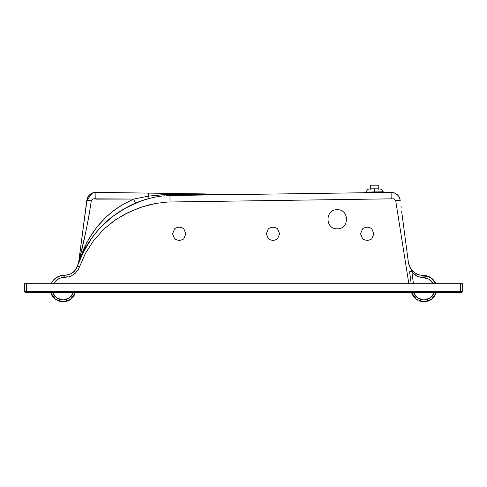 <?xml version="1.0" encoding="UTF-8"?>
<svg xmlns="http://www.w3.org/2000/svg" width="487" height="487" viewBox="0 0 487 487"><rect width="100%" height="100%" fill="white"/><g stroke="black" fill="none" stroke-linecap="round" stroke-linejoin="round"><path stroke-width="0.73" d="M415.076 298.257L415.588 298.72M417.28 299.949L417.761 300.223M419.599 301.051L420.092 301.216M421.9 301.648L424.634 301.794M433.29 297.807L433.667 297.399M436.066 293.326L431.427 299.426L423.958 301.812L416.495 299.426L411.661 292.754L416.324 299.304L423.958 301.812L431.592 299.304L436.255 292.754M413.566 292.754L415.362 295.913L417.901 298.202L420.914 299.578L423.958 300.004L427.002 299.578L430.015 298.202L432.553 295.913L434.349 292.754L430.295 298.014L423.958 300.004L417.621 298.014L413.566 292.754M432.827 279.599L432.419 279.221M430.636 277.919L430.137 277.633M429.583 277.346L429.017 277.091M428.286 276.805L427.793 276.64M425.991 276.22L423.282 276.074M411.667 292.772L411.85 293.326M412.124 294.008L412.367 294.544M412.653 295.104L413.031 295.749M413.341 296.224L413.749 296.784M414.2 297.332L414.601 297.782M415.094 298.275L415.6 298.732M416.093 299.128L416.647 299.535M417.189 299.889L417.773 300.229M419.551 301.033L420.08 301.216M420.738 301.404L421.365 301.55M421.876 301.642L422.521 301.733M423.173 301.788L423.617 301.806M424.305 301.806L424.737 301.788M425.407 301.733L426.046 301.642M426.551 301.55L427.196 301.398M427.823 301.216L428.365 301.033M428.998 300.783L429.595 300.516M430.137 300.236L430.739 299.882M431.275 299.529L431.817 299.134M432.328 298.726L432.827 298.269M433.314 297.788L433.716 297.338M434.173 296.778L434.574 296.224M436.054 293.351L436.255 292.766M52.651 292.754L54.447 295.913L56.985 298.202L59.998 299.578L63.042 300.004L66.086 299.578L69.099 298.202L71.638 295.913L73.434 292.754L69.379 298.014L63.042 300.004L56.705 298.014L52.651 292.754M50.745 292.766L50.946 293.351M51.196 293.99L51.452 294.55M51.744 295.11L52.115 295.743M52.426 296.218L52.827 296.778M53.284 297.332L53.692 297.788M55.183 299.14L55.731 299.535M57.405 300.509L58.002 300.783L57.405 300.509M58.635 301.033L59.177 301.216M59.804 301.398L60.455 301.55M60.96 301.642L61.593 301.733M62.263 301.788L62.695 301.806M63.383 301.806L63.827 301.788M64.479 301.733L65.13 301.642M65.642 301.544L66.269 301.404M66.914 301.216L67.45 301.033M68.077 300.789L68.679 300.516M69.227 300.229L69.811 299.889M70.353 299.535L70.907 299.128M71.4 298.732L71.906 298.275M72.399 297.776L72.8 297.332M73.251 296.784L73.659 296.224M73.969 295.743L74.347 295.104M74.633 294.55L74.876 294.008L74.633 294.55M67.456 276.835L66.865 276.634M65.069 276.214L63.042 276.056M52.03 282.259L51.744 282.752M50.745 292.754L55.408 299.304L63.042 301.812L70.676 299.304L75.339 292.754L70.505 299.426L63.042 301.812L55.573 299.426L50.745 292.754M51.75 282.746L52.079 282.18M52.456 281.596L52.84 281.078M58.684 301.051L59.189 301.222M60.985 301.648L63.718 301.794M72.38 297.8L72.752 297.393M74.054 295.609L74.341 295.116M370.284 185.188L378.795 185.188L378.795 189.297L378.795 185.188L370.284 185.188L370.284 189.297L370.284 185.188M337.235 209.733L337.235 209.733C324.92 209.209 324.92 229.334 337.235 228.811C349.544 229.334 349.544 209.209 337.235 209.733L337.235 209.733M418.65 274.759L428.706 276.5L433.454 279.934L435.889 283.72L430.697 277.553L422.959 275.295L418.704 274.778L422.959 275.295C416.391 274.936 417.274 273.992 414.827 272.957C412.964 271.052 412.404 272.227 409.664 266.249L408.447 262.937L410.535 268.203L411.746 270.066M427.586 276.074L426.204 275.666M429.193 276.719L431.05 277.779M431.324 277.98L431.884 278.412M433.053 279.489L431.981 278.491M434.672 281.523L435.469 282.862L434.672 281.523M414.948 273.043L418.704 274.778M433.363 283.72L429.071 279.203L423.045 277.553L422.959 275.295L423.045 277.553C418.126 277.34 414.394 275.307 411.838 271.46L414.078 274.047L418.163 276.665L425.62 277.852L429.4 279.404L431.427 281.06L433.363 283.72M430.678 277.535L429.035 276.646M426.162 275.66L422.959 275.295M401.672 211.547L408.477 263.017M411.375 270.541L411.722 271.235M409.725 266.773L410.596 268.915M411.71 270.011L414.827 272.957M413.451 283.72L411.838 271.46L409.597 271.758L411.838 271.46L413.451 283.72M462.65 283.72L462.65 291.628L462.65 283.72L460.392 283.72L460.392 291.628L462.65 291.628L461.518 292.754L25.482 292.754L24.35 291.628L25.482 292.754L26.608 292.754L26.608 291.628L24.35 291.628L24.35 283.72L24.35 291.628L26.608 291.628L26.608 292.754L461.518 292.754L462.65 291.628L460.392 291.628L460.392 292.754L460.392 291.628L26.608 291.628L26.608 283.72L24.35 283.72M408.739 263.972L409.257 265.5M408.532 263.266L408.648 263.668M409.664 266.249L408.429 262.901M225.134 194.197L243.5 194.459L162.055 194.751L148.279 196.158L149.387 198.446L146.861 199.146L149.387 198.446L148.279 196.158L164.813 194.605L169.914 194.477L169.945 195.506L167.51 195.585M205.49 193.923L95.909 192.359C90.868 192.822 91.653 193.625 89.876 194.563C88.689 196.188 88.013 195.293 86.826 200.218L86.838 200.206C87.83 195.786 88.543 196.261 89.705 194.709C91.477 193.789 90.46 192.919 95.909 192.359L108.181 192.535M121.287 192.724L158.372 193.248L136.025 192.931L148.322 193.108L148.279 196.151L133.773 199.061L95.817 199.14L95.909 192.377L95.817 199.14C94.259 198.239 92.755 198.793 91.3 200.808L86.832 200.218L78.571 262.907L85.779 231.964L88.853 216.429L91.3 200.808L92.116 199.42L93.565 198.83L133.773 199.061L123.832 203.992L114.53 210.007L106.105 217.013L98.624 224.951L92.073 233.723L86.564 243.056L78.571 262.907L87.185 198.623L88.719 195.762L90.631 193.972L93.498 192.651L95.909 192.359M148.279 196.151L148.322 193.108L166.091 193.357M233.876 194.325L234.764 194.337L233.876 194.325M411.174 283.72L409.597 271.758M92.56 192.955L86.826 200.218L91.3 200.808C88.177 221.652 83.934 242.349 78.571 262.907L84.239 247.804L89.206 238.295L96.901 227.064L106.105 217.013L112.333 211.668L119.065 206.878L123.832 203.992L133.773 199.061L148.279 196.158M370.826 192.006L374.54 191.945L374.54 189.467L374.54 191.945L365.597 192.091L383.239 191.799L374.54 191.945L374.564 192.596L373.097 192.615M371.66 192.639L369.408 192.669M338.678 193.108L364.233 192.742L338.678 193.114M108.601 192.542L109.417 192.554M122.925 192.742L134.388 192.907M160.996 193.284L161.97 193.302M170.036 193.436L169.975 194.477L170.036 193.436M234.314 194.593L240.809 194.502M365.877 192.718L367.807 192.694M394.446 192.955L391.091 192.359L169.945 195.506L391.091 192.359L391.183 198.842L394.227 198.842L395.7 200.607L408.843 283.72L395.7 200.607L399.766 200.187L400.217 200.51M400.929 205.934L401.209 208.052M170.042 201.989L391.183 198.842L170.042 201.989L169.945 195.506L170.042 201.989L166.517 202.129L170.042 201.989M164.198 195.835L165.038 195.756C156.966 196.364 148.517 198.294 139.696 201.551L125.616 208.046L112.698 216.423C110.379 217.969 106.531 221.427 101.162 226.79C96.87 231.447 93.595 235.452 91.343 238.819L83.417 252.041L77.336 266.249L79.466 266.9L78.45 269.195L75.394 273.158L71.26 275.971L68.917 276.847L61.624 277.7L59.225 278.461L57.095 279.641L54.544 282.192L53.582 283.72L55.299 281.255L59.225 278.461L61.624 277.7L68.917 276.847L71.26 275.971L75.394 273.158L78.45 269.195L85.602 253.045L93.772 240.389L103.834 229.17L115.437 219.82L128.191 212.502L141.839 206.963L155.791 203.432L166.517 202.129L155.791 203.432L148.821 204.924L138.393 208.168L124.824 214.201L113.909 220.873L103.834 229.17L93.772 240.389L85.602 253.045L79.466 266.9L77.342 266.243L77.938 264.569M367.21 240.462C370.132 239.896 371.703 239.245 371.922 238.508L373.876 233.803L371.922 229.091C371.703 228.36 370.132 227.709 367.21 227.143C364.294 227.709 362.724 228.36 362.505 229.091L360.55 233.803L362.505 238.508C362.724 239.245 364.294 239.896 367.21 240.462M272.976 240.462C275.892 239.896 277.462 239.245 277.687 238.508L279.635 233.803L277.687 229.091C277.462 228.36 275.892 227.709 272.976 227.143C270.054 227.709 268.483 228.36 268.264 229.091L266.316 233.803L268.264 238.508C268.483 239.245 270.054 239.896 272.976 240.462M179.216 240.462C182.132 239.896 183.702 239.245 183.928 238.508L185.876 233.803L183.928 229.091C183.702 228.36 182.132 227.709 179.216 227.143C176.294 227.709 174.723 228.36 174.504 229.091L172.55 233.803L174.504 238.508C174.723 239.245 176.294 239.896 179.216 240.462M55.372 278.205L56.37 277.511M76.465 268.203L77.342 266.243C75.448 269.299 75.15 274.218 64.041 275.295L64.041 275.313C60.12 275.228 56.602 276.799 53.485 280.001L58.464 276.427L64.041 275.295C70.438 275.179 74.87 272.166 77.336 266.249L77.336 266.249C89.675 228.427 125.129 199.013 165.038 195.756L164.539 195.798M52.882 280.737L51.111 283.72L53.485 280.001M460.392 291.628L460.392 283.72L26.608 283.72L26.608 291.628L460.392 291.628M400.174 200.218L400.168 200.218C399.17 195.786 398.457 196.267 397.295 194.709C395.517 193.789 396.54 192.919 391.091 192.359L391.091 192.359C396.321 192.858 399.352 195.482 400.174 200.218L395.7 200.607L394.227 198.842L391.183 198.842L391.091 192.377M135.544 203.219L133.773 199.061L135.544 203.219L126.291 207.681M151.548 197.905L149.387 198.446L151.548 197.905M166.28 195.658L169.945 195.506L169.914 194.477L170.012 195.506L169.975 194.477L243.476 194.459M240.28 194.508L239.707 194.514M239.19 194.526L238.746 194.532M238.387 194.532L238.064 194.538M376.36 191.915L377.754 191.89M379.081 191.872L380.146 191.854M381.291 191.835L383.214 191.805M382.727 191.811L383.147 191.805M378.332 188.816L374.54 188.816L374.54 189.467C365.816 189.467 365.816 189.467 374.54 189.467C383.263 189.467 383.263 189.467 374.54 189.467C365.816 189.467 365.816 189.467 374.54 189.467C383.263 189.467 383.263 189.467 374.54 189.467L374.54 188.816L370.741 188.816M369.17 188.816L367.782 189.467L365.719 192.091M366.047 192.085L367.381 192.061M367.551 192.061L368.58 192.042M369.749 192.024L371.064 192M372.439 191.981L374.266 191.951M91.757 238.234L95.866 232.816M101.138 226.808L112.71 216.411M64.041 275.301L68.156 274.814M56.309 277.547L55.08 278.442M52.882 280.743L51.981 282.064M51.488 282.947L51.111 283.72M72.173 272.957L71.108 273.615M110.366 218.255L101.004 226.954M95.099 233.778L90.223 240.45M86.522 246.355L79.789 259.875M374.54 188.816C381.467 188.816 381.467 188.816 374.54 188.816C367.606 188.816 367.606 188.816 374.54 188.816M372.634 191.975L371.411 192M367.788 192.055L368.215 192.048M368.696 192.042L369.189 192.036M374.564 192.596L374.54 191.945L381.863 191.823M381.51 191.829L378.162 191.884M377.583 191.896L376.999 191.902M383.239 191.799L381.291 189.467L379.903 188.816M365.597 192.091L364.233 192.742M383.239 191.805L384.651 192.45"/></g></svg>
